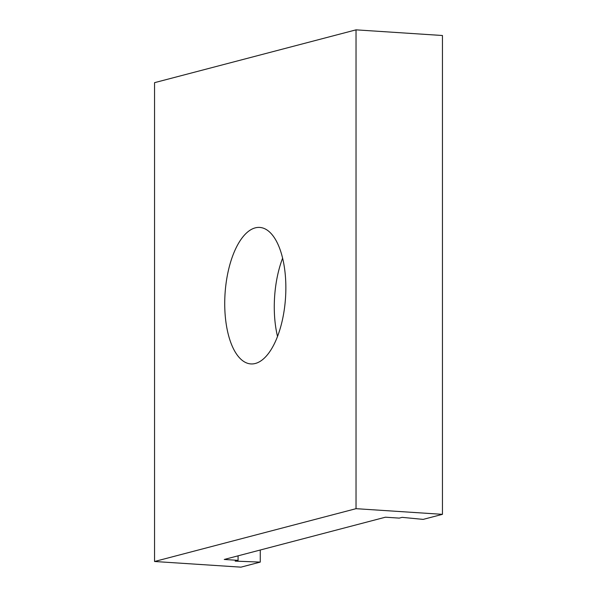 <?xml version="1.0" encoding="UTF-8"?>
<svg xmlns="http://www.w3.org/2000/svg" width="597" height="597" viewBox="0 0 597 597"><rect width="100%" height="100%" fill="white"/><g stroke="black" fill="none" stroke-linecap="round" stroke-linejoin="round"><path stroke-width="0.9" d="M224.726 303.686A68.394 30.305 -86.3 0 0 250.83 363.916A68.394 30.305 -86.3 0 0 285.859 287.657A68.394 30.305 -86.3 0 0 259.755 227.427A68.394 30.305 -86.3 0 0 224.726 303.686M282.627 258.158A68.394 30.305 -86.3 0 0 274.269 306.925A68.394 30.305 -86.3 0 0 277.508 336.432M240.972 567.15L154.556 561.493L356.028 508.681L442.444 514.338L423.161 519.39L402.147 517.353L399.251 518.114L385.423 517.203L224.248 559.456L238.076 560.359L235.181 561.12L260.255 562.098L240.972 567.15M356.028 508.681L356.028 29.85L154.556 82.662L154.556 561.493M356.028 29.85L442.444 35.507L442.444 514.338M238.076 555.829L238.076 560.359M260.255 550.016L260.255 562.098"/></g></svg>

